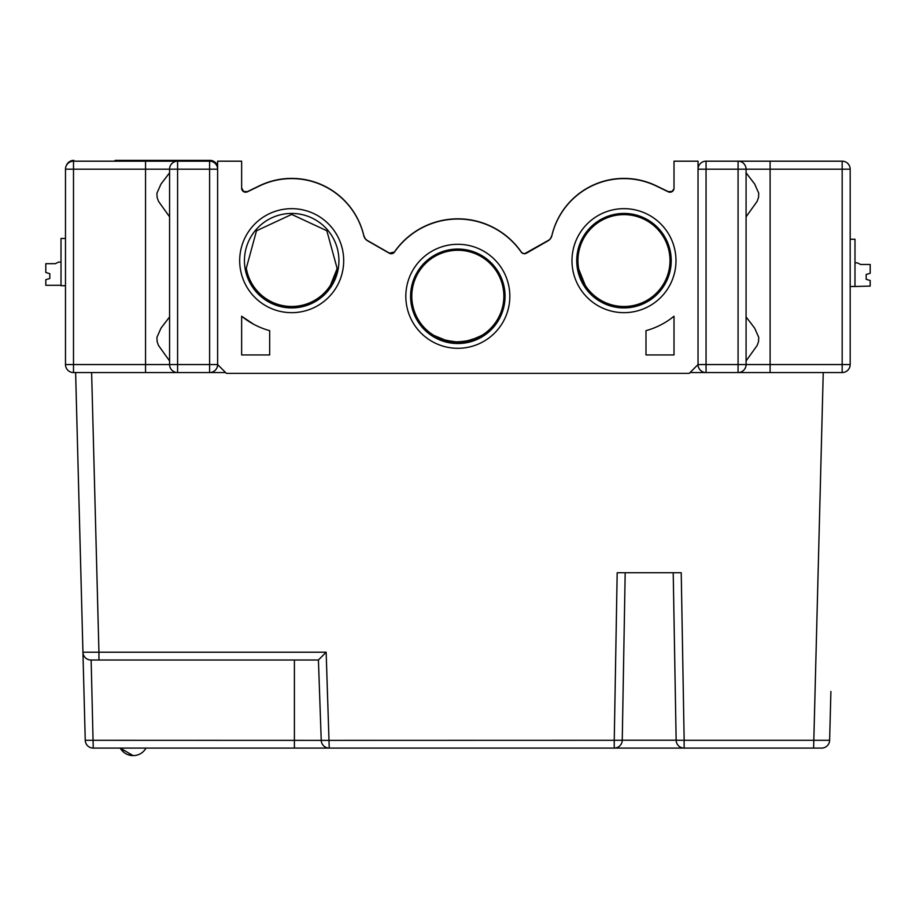 <?xml version="1.0" encoding="UTF-8"?>
<svg xmlns="http://www.w3.org/2000/svg" width="916" height="916" viewBox="0 0 916 916"><rect width="100%" height="100%" fill="white"/><g stroke="black" fill="none" stroke-linecap="round" stroke-linejoin="round"><path stroke-width="1.37" d="M225.622 372.56L209.615 372.56L209.615 364.557L217.619 364.557L217.619 161.182L241.641 161.182L241.641 188.215A4.008 4.008 0 0 0 247.389 191.822L259.377 186.017A74.07 74.07 0 0 1 363.778 235.698A8.004 8.004 0 0 0 367.591 240.805L389.231 253.205A4.008 4.008 0 0 0 394.51 252.026A77.265 77.265 0 0 1 521.158 252.026A4.008 4.008 0 0 0 526.425 253.205L548.066 240.805A8.004 8.004 0 0 0 551.879 235.698A74.07 74.07 0 0 1 656.28 186.017L668.268 191.822A4.008 4.008 0 0 0 674.016 188.215L674.016 161.182L698.038 161.182L698.038 364.557L689.233 373.362L226.424 373.362L217.619 364.557A8.004 8.004 0 0 1 209.615 372.56L145.552 372.56L177.589 372.56L177.589 364.557L209.615 364.557L209.615 169.185L177.589 169.185L177.589 364.557L169.575 364.557L169.575 169.185A8.004 8.004 0 0 1 177.589 161.182L209.615 161.182A8.004 8.004 0 0 1 217.619 169.185L209.615 169.185L209.615 161.182M269.67 354.95L241.641 354.95L241.641 316.238A76.062 76.062 0 0 0 269.67 330.653L269.67 354.95M291.689 312.665A51.994 51.994 0 0 0 336.722 234.668A51.994 51.994 0 0 0 246.656 234.668A51.994 51.994 0 0 0 291.689 312.665M457.828 348.298A51.994 51.994 0 0 0 502.861 270.3A51.994 51.994 0 0 0 412.795 270.3A51.994 51.994 0 0 0 457.828 348.298M623.979 312.665A51.994 51.994 0 0 0 669.012 234.668A51.994 51.994 0 0 0 578.946 234.668A51.994 51.994 0 0 0 623.979 312.665M674.016 354.95L645.998 354.95L645.998 330.653A76.062 76.062 0 0 0 674.016 316.238L674.016 354.95M674.016 316.238L669.745 319.478M241.652 316.249L253.652 324.253M365.026 238.263L363.778 235.492A74.07 74.07 0 0 0 259.377 185.811L247.389 191.627A4.008 4.008 0 0 1 241.641 188.02L243.633 191.478L247.389 191.627L243.622 191.478M330.413 285.368L336.87 269.27L330.413 285.368M671.76 191.627L668.268 191.627L672.035 191.478L673.913 188.948M673.752 189.452L673.214 190.436M673.042 190.643L672.035 191.478M550.63 238.263L551.867 235.538M578.786 269.27L585.221 285.311M434.459 335.76L442.107 339.367L455.126 342.057L462.935 341.851L470.767 340.283L481.77 335.428C481.358 339.103 449.058 346.58 437.997 337.649L447.237 340.901L458.103 342.137L462.786 341.874L453.019 341.886L444.535 340.18L433.818 335.382L444.535 340.18L454.851 342.046L464.916 341.588L477.946 337.512L464.916 341.588L477.946 337.512L464.916 341.588L477.946 337.512L464.916 341.588L477.946 337.512L464.916 341.588L477.946 337.512L464.916 341.588L477.946 337.512L464.916 341.588L458.103 342.137L444.535 340.18L433.818 335.382L447.237 340.901L454.851 342.046L462.786 341.874L454.851 342.046L447.237 340.901L433.818 335.382L447.237 340.901L454.851 342.046L462.786 341.874L454.851 342.046L447.237 340.901L433.818 335.382L447.237 340.901L454.851 342.046L462.786 341.874L454.851 342.046L447.237 340.901L433.818 335.382L437.997 337.649M480.545 336.149L477.282 337.832L480.545 336.149M474.82 338.886L471.534 340.054L474.82 338.886M468.568 340.866L463.164 341.828L468.568 340.866M392.735 253.228L390.296 253.423M391.475 253.526L392.517 253.32M393.365 252.908L394.327 252.06M524.65 253.526L525.36 253.423M554.237 227.523L555.92 223.241M674.016 188.02A4.008 4.008 0 0 1 668.268 191.627L656.28 185.811A74.07 74.07 0 0 0 551.879 235.492C556.607 220.355 556.607 220.355 551.879 235.492L550.917 237.851M548.867 240.084L524.971 253.492M521.021 251.625L520.391 250.755M366.789 240.084L367.591 240.61A8.004 8.004 0 0 1 363.778 235.492L364.614 237.61M394.647 251.625L395.265 250.755M361.66 228.187L361.385 227.397M361.179 226.836L363.148 233.007M526.425 252.999A4.008 4.008 0 0 1 521.158 251.82A77.265 77.265 0 0 0 394.51 251.82A4.008 4.008 0 0 1 389.231 252.999L367.591 240.61M551.879 235.492A8.004 8.004 0 0 1 548.066 240.61M411.788 296.2A46.04 46.04 0 0 0 457.828 342.344A46.04 46.04 0 0 0 503.869 296.337A46.04 46.04 0 0 0 457.897 250.263A46.04 46.04 0 0 0 411.788 296.2A46.04 46.04 0 0 0 457.828 342.137A46.04 46.04 0 0 0 503.869 296.2M577.939 260.568A46.04 46.04 0 0 0 623.979 306.711A46.04 46.04 0 0 0 670.02 260.705A46.04 46.04 0 0 0 624.048 214.63A46.04 46.04 0 0 0 577.939 260.568A46.04 46.04 0 0 0 623.979 306.505A46.04 46.04 0 0 0 670.02 260.568M291.677 214.424L326.84 230.74L337.065 268.205A46.04 46.04 0 0 1 246.301 268.205L256.491 230.786L291.677 214.424M241.664 188.639A4.008 4.008 0 0 1 241.641 188.215L243.61 191.662L247.389 191.822L243.553 191.627M673.065 190.814L670.844 192.142L668.268 191.822L671.76 191.822L673.913 189.131M673.764 189.646L673.237 190.608M364.751 238.046L363.778 235.698C359.061 220.55 359.061 220.55 363.778 235.698A8.004 8.004 0 0 0 367.43 240.713M390.296 253.618L391.017 253.721A4.008 4.008 0 0 0 394.475 252.072M548.867 240.278L548.066 240.805A8.004 8.004 0 0 0 551.695 236.339L551.879 235.698A8.004 8.004 0 0 0 551.879 235.698M291.689 307.913A47.243 47.243 0 0 0 332.6 237.049A47.243 47.243 0 0 0 250.778 237.049A47.243 47.243 0 0 0 291.689 307.913M246.301 268.205A46.006 46.006 0 0 0 337.065 268.205M457.828 343.534A47.243 47.243 0 0 0 498.739 272.682A47.243 47.243 0 0 0 416.917 272.682A47.243 47.243 0 0 0 457.828 343.534M623.979 307.913A47.243 47.243 0 0 0 664.89 237.049A47.243 47.243 0 0 0 583.068 237.049A47.243 47.243 0 0 0 623.979 307.913M524.65 253.721L525.36 253.618M389.231 253.205L394.51 252.026M394.647 251.831L395.265 250.95M366.789 240.278L367.591 240.805M361.66 228.382L361.385 227.592M361.179 227.031L359.919 223.847M550.63 238.469L551.695 236.351M521.158 252.026L520.391 250.95M524.192 253.721L523.139 253.514M522.292 253.114L521.33 252.255M759.742 161.182L738.078 161.182L770.104 161.182L770.104 169.185L842.17 169.185L842.17 364.557L770.104 364.557L770.104 169.185L746.082 169.185A8.004 8.004 0 0 0 738.078 161.182L842.17 161.182L842.17 169.185L850.174 169.185A8.004 8.004 0 0 0 842.17 161.182M690.034 372.56L706.053 372.56L706.053 169.185L746.082 169.185L746.082 364.557L770.104 364.557L770.104 372.56L738.078 372.56L770.104 372.56L738.078 372.56L738.078 364.557L698.038 364.557A8.004 8.004 0 0 0 706.053 372.56L842.17 372.56A8.004 8.004 0 0 0 850.174 364.557L850.174 169.185M698.038 169.185L706.053 169.185L706.053 161.182A8.004 8.004 0 0 0 698.038 169.185A8.004 8.004 0 0 1 706.053 161.182L738.078 161.182L738.078 364.557L746.082 364.557A8.004 8.004 0 0 1 738.078 372.56M746.082 216.817L757.143 201.348L758.54 197.478L758.734 193.23L754.67 184.036L746.082 172.803M746.082 360.938L757.143 345.481L758.54 341.599L758.734 337.351L754.67 328.157L746.082 316.936M850.197 232.847L850.185 239.248L854.983 239.248L854.983 262.869L854.994 239.248L854.972 286.49L870.189 286.101L870.189 280.491L866.181 279.288L870.189 280.491L866.181 279.288L866.181 274.479L866.181 279.288L866.192 274.479L870.189 273.289L866.181 274.479L870.189 273.289L870.189 264.472L860.582 264.472L857.387 262.869L860.582 264.472L857.387 262.869L854.983 262.869L854.994 239.248L854.983 286.49L850.174 286.49L850.174 292.822M850.185 236.843L850.185 239.248L850.197 236.843M870.189 273.128L870.2 264.472L870.2 273.128M870.189 286.101L870.2 280.491L866.181 279.288L870.189 280.491L866.181 279.288L866.192 274.479L870.2 273.289L870.2 264.472M857.387 262.869L860.593 264.472L857.387 262.869M870.2 273.289L866.192 274.479M866.192 279.288L870.189 280.491M854.983 262.869L854.994 239.248L854.994 262.869M850.174 295.673L850.174 286.49M830.904 691.454L829.621 740.3A8.004 8.004 0 0 1 821.618 748.097L93.249 748.097A8.004 8.004 0 0 1 85.245 740.3L75.616 372.56L85.245 740.3L321.23 740.368L318.425 660.012L98.939 660.012L98.939 652.215L326.153 652.215L318.425 660.012M625.181 572.74L622.25 740.231A8.004 8.004 0 0 1 614.247 748.097L684.149 748.097A8.004 8.004 0 0 1 676.145 740.231L684.149 740.3L681.229 572.74L617.178 572.74L614.247 740.3L622.25 740.231A8.004 8.004 0 0 1 614.247 748.097L614.247 740.3L321.23 740.368A8.004 8.004 0 0 0 329.233 748.097L294.402 748.097L294.402 660.012M622.25 740.231L676.145 740.231L673.214 572.74M98.939 660.012L90.936 660.012A8.004 8.004 0 0 1 82.932 652.215L98.939 652.215L91.623 372.56M676.145 740.231A8.004 8.004 0 0 0 684.149 748.097L684.149 740.3L829.621 740.3M631.983 748.097L657.608 748.097M823.244 372.56L813.614 748.097M120.248 748.097A14.816 14.816 0 0 0 133.141 755.62L127.805 754.624A14.816 14.816 0 0 1 123.74 752.254A14.816 14.816 0 0 0 127.805 754.624A14.816 14.816 0 0 1 123.74 752.254L120.248 748.097L123.74 752.254L120.248 748.097L133.141 755.62A14.816 14.816 0 0 0 146.045 748.097M217.619 166.082A8.004 8.004 0 0 0 209.947 160.38L127.897 160.38M115.084 160.38L209.947 160.38M217.882 364.82A8.004 8.004 0 0 1 217.149 367.27M66.296 165.67A8.004 8.004 0 0 1 73.83 160.38M177.589 372.56A8.004 8.004 0 0 1 169.575 364.557L145.552 364.557L145.552 372.56L73.498 372.56A8.004 8.004 0 0 1 65.483 364.557L65.483 169.185A8.004 8.004 0 0 1 73.498 161.182L177.589 161.182L177.589 169.185L73.498 169.185L73.498 364.557L145.552 364.557L145.552 161.182M169.575 216.817L158.514 201.348L157.117 197.478L156.922 193.23L160.998 184.036L169.575 172.803M169.575 360.938L158.514 345.481L157.117 341.599L156.922 337.351L160.998 328.157L169.575 316.936M61.017 285.288L45.811 285.3L45.8 279.689L49.807 278.487L49.807 273.689L45.8 272.487L45.8 263.682L55.407 263.671L58.613 262.068L61.006 262.068M49.807 278.487L49.807 273.689M65.483 285.689L61.029 285.689L65.483 285.689M61.017 238.446L65.483 238.446L61.006 238.446L61.017 285.689M842.17 372.56L842.17 364.557L850.174 364.557M326.153 652.215L329.233 748.097A8.004 8.004 0 0 1 321.23 740.368M91.142 660.012L93.249 748.097M65.483 169.185A8.004 8.004 0 0 1 73.498 161.182L73.498 169.185L65.483 169.185M65.483 364.557L73.498 364.557L73.498 372.56"/></g></svg>

